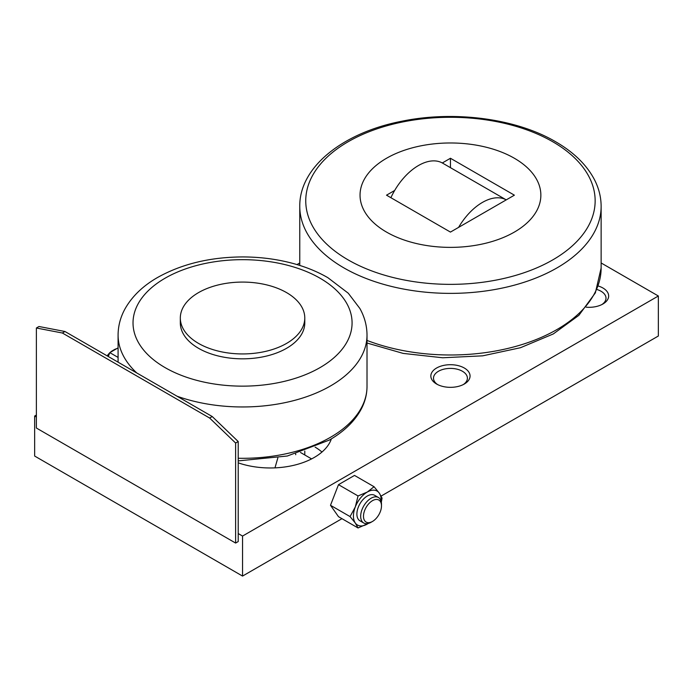 <?xml version="1.0" encoding="UTF-8"?>
<svg xmlns="http://www.w3.org/2000/svg" width="693" height="693" viewBox="0 0 693 693"><rect width="100%" height="100%" fill="white"/><g stroke="black" fill="none" stroke-linecap="round" stroke-linejoin="round"><path stroke-width="1.04" d="M596.855 289.483A16.953 9.789 180 0 1 606.003 298.163A16.953 9.789 180 0 1 601.905 304.548M598.146 285.975A19.603 11.313 180 0 1 602.91 304.002A19.603 11.313 180 0 1 586.287 307.207M437.595 384.563A16.953 9.789 180 0 1 433.497 378.187A16.953 9.789 180 0 1 438.47 371.266A16.953 9.789 180 0 1 456.938 369.144A16.953 9.789 180 0 1 467.403 378.187A16.953 9.789 180 0 1 463.305 384.563M464.31 384.026A19.603 11.313 180 0 1 436.59 384.026A19.603 11.313 180 0 1 436.59 368.018A19.603 11.313 180 0 1 464.31 368.018A19.603 11.313 180 0 1 464.31 384.026L464.31 384.026M514.379 232.086A90.411 52.2 0 0 0 514.379 158.264A90.411 52.2 0 0 0 386.521 158.264A90.411 52.2 0 0 0 386.521 232.086A90.411 52.2 0 0 0 514.379 232.086M450.45 167.663L450.45 158.264L514.379 195.175L506.236 199.879A48.215 27.841 120 0 0 482.415 202.425A48.215 27.841 120 0 0 458.593 227.382L450.45 232.086L386.521 195.175L394.663 190.471A48.215 27.841 -60 0 1 418.485 165.514A48.215 27.841 -60 0 1 442.307 162.968A48.215 27.841 -60 0 1 442.593 163.132L506.236 199.879L458.593 227.382M378.439 497.505A14.709 8.498 120 0 0 367.099 501.446A14.709 8.498 120 0 0 360.681 516.25A14.709 8.498 120 0 0 363.721 522.99L359.936 520.798A14.709 8.498 120 0 1 356.886 514.059A14.709 8.498 120 0 1 363.305 499.255A14.709 8.498 120 0 1 374.644 495.313L378.439 497.505A14.709 8.498 120 0 1 381.488 504.235L381.488 505.864A12.725 7.346 120 0 0 372.488 500.667A12.725 7.346 120 0 0 363.487 516.25A12.725 7.346 120 0 0 372.488 521.448A12.725 7.346 120 0 0 381.488 505.864M107.58 356.107A14.709 8.498 -60 0 1 109.364 353.768M111.4 351.715A14.709 8.498 -60 0 1 114.016 349.818A14.709 8.498 -60 0 1 116.632 348.692M107.181 355.881A12.725 7.346 -60 0 1 109.728 352.841M110.178 352.416A12.725 7.346 -60 0 1 112.612 350.632L114.016 349.818M381.115 501.264A19.603 11.313 120 0 0 381.15 500.051A19.603 11.313 120 0 0 379.296 493.121A19.603 11.313 120 0 0 367.29 492.047A19.603 11.313 120 0 0 355.284 506.981L350.052 516.58L355.284 522.99A19.603 11.313 120 0 0 367.29 524.055A19.603 11.313 120 0 0 368.321 523.423M381.323 502.226L382.06 498.102L379.296 493.121L374.055 486.72L367.29 492.047L358.047 495.954L355.284 506.981A19.603 11.313 120 0 0 353.43 516.06A19.603 11.313 120 0 0 355.284 522.99L358.047 527.962L368.364 523.406M358.047 527.962L338.496 516.675L330.492 505.292L338.496 484.667L354.504 475.424L374.055 486.72M338.496 484.667L358.047 495.954M330.492 505.292L350.052 516.58M108.299 356.523L109.806 352.633L118.087 347.86M109.806 352.633L118.087 357.415M363.721 522.99A14.709 8.498 120 0 0 371.084 522.253L372.488 521.448M331.367 438.868A62.231 35.932 180 0 1 238.219 462.837M321.968 452.044A62.231 35.932 0 0 0 315.116 447.132M390.887 197.696A48.215 27.841 -60 0 1 394.663 190.471M442.307 162.968L450.45 158.264M64.969 331.505L38.981 326.507L36.383 328.006L62.37 333.012L64.969 331.505L212.231 416.528L238.219 441.536L238.219 541.562L235.62 543.061L36.383 428.031L36.383 328.006M62.37 333.012L209.632 418.035L212.231 416.528M209.632 418.035L235.62 443.035L238.219 441.536M235.62 443.035L235.62 543.061M36.383 415.029L34.65 416.034L36.383 417.03M34.65 416.034L34.65 456.046L242.55 576.074L242.55 536.061L658.35 295.998L601.134 262.968M238.219 533.558L242.55 536.061M299.766 262.968L296.985 264.579M658.35 295.998L658.35 336.01L381.124 496.067M341.961 518.676L242.55 576.074M304.781 318.009L304.781 322.903A62.231 35.932 180 0 1 266.363 356.098A62.231 35.932 180 0 1 198.544 348.31A62.231 35.932 180 0 1 180.319 322.903L180.319 318.009A62.231 35.932 0 0 0 198.544 343.416A62.231 35.932 0 0 0 266.363 351.204A62.231 35.932 0 0 0 304.781 318.009A62.231 35.932 0 0 0 286.555 292.602A62.231 35.932 0 0 0 218.737 284.814A62.231 35.932 0 0 0 180.319 318.009M274.965 467.862L277.85 457.917M295.694 453.898L295.712 454.721M601.134 206.375C601.1 197.176 598.873 188.253 594.438 179.626C586.633 164.813 573.683 152.183 555.578 141.718C516.103 118.494 454.261 110.378 401.853 121.223C343.139 132.545 299.307 166.97 299.766 206.375A150.684 86.997 180 0 0 343.901 267.896A150.684 86.997 180 0 0 556.999 267.896A150.684 86.997 180 0 0 601.134 206.375L601.134 267.992A150.684 86.997 180 0 1 556.999 329.513A150.684 86.997 180 0 1 367.013 340.436M552.763 259.892A144.69 83.532 0 0 0 552.763 141.753A144.69 83.532 0 0 0 348.137 141.753A144.69 83.532 0 0 0 348.137 259.892A144.69 83.532 0 0 0 552.763 259.892M238.219 458.264A124.463 71.864 0 0 0 330.561 437.257A124.463 71.864 0 0 0 367.013 386.443L367.013 335.1C366.952 325.779 364.579 316.918 359.892 308.515L348.284 293.234L327.876 277.694C318.139 272.037 307.259 267.498 295.244 264.068C278.681 259.373 261.27 256.999 243.009 256.93C210.377 257.051 181.921 263.894 157.632 277.451C143.087 285.776 132.259 296.171 125.147 308.628C120.495 317.004 118.139 325.823 118.087 335.1A124.463 71.864 0 0 0 136.746 372.947M177.001 396.188A124.463 71.864 0 0 0 330.561 385.914A124.463 71.864 0 0 0 367.013 335.1M320.001 367.619A109.529 63.236 0 0 0 320.001 278.196A109.529 63.236 0 0 0 165.099 278.196A109.529 63.236 0 0 0 165.099 367.619A109.529 63.236 0 0 0 320.001 367.619M601.134 267.992L595.365 292.862L578.88 315.324L553.3 333.939L520.495 347.713L482.726 355.83L442.671 357.77L403.161 353.404L367.013 343.026M299.766 206.375L299.766 265.428M300.476 452.486L311.581 458.905M367.013 386.443C366.987 394.161 365.107 401.619 361.374 408.835C354.885 421.075 344.187 431.496 329.27 440.107L287.309 456.02L238.219 460.888M304.781 454.98L304.781 451.082M118.087 362.17L118.087 335.1"/></g></svg>
